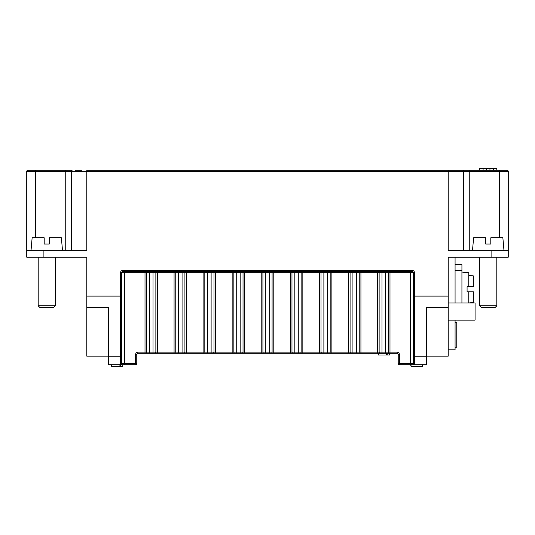 <?xml version="1.0" encoding="UTF-8"?>
<svg xmlns="http://www.w3.org/2000/svg" width="535" height="535" viewBox="0 0 535 535"><rect width="100%" height="100%" fill="white"/><g stroke="black" fill="none" stroke-linecap="round" stroke-linejoin="round"><path stroke-width="0.8" d="M496.814 305.813L495.096 307.531L481.373 307.531L479.654 305.813L496.814 305.813L496.814 257.208M479.654 305.813L479.654 257.208M485.66 237.761L485.66 244.054L485.66 237.761L473.609 237.761L472.512 250.347M490.809 237.761L490.809 244.054L490.809 237.761L502.86 237.761L503.963 250.347M485.66 244.054L490.809 244.054M44.191 237.761L44.191 244.054L44.191 237.761L32.14 237.761L31.037 250.347M44.191 244.054L49.34 244.054L49.34 237.761L61.391 237.761L62.488 250.347M55.346 305.813L53.627 307.531L39.904 307.531L38.186 305.813L55.346 305.813L55.346 257.208M38.186 305.813L38.186 257.208M455.071 347.242L456.783 347.242L456.783 322.712L455.071 322.712M124.535 364.716L124.535 363.573L121.679 363.573L121.679 272.649L124.535 272.649L124.535 363.573L136.773 363.573A1.144 1.144 0 0 1 135.629 364.716L135.629 354.424L136.773 354.424A1.144 1.144 0 0 1 137.916 353.281A1.144 1.144 0 0 0 136.773 354.424L137.916 353.281L136.773 354.424L136.773 363.573A1.144 1.144 0 0 1 135.629 364.716L120.535 364.716A1.144 1.144 0 0 0 121.679 363.573L121.679 272.649A1.144 1.144 0 0 1 122.823 271.506L412.177 271.506A1.144 1.144 0 0 1 413.321 272.649L413.321 295.942L414.464 296.096L414.464 272.649C414.317 271.265 413.555 270.503 412.177 270.362L122.823 270.362C121.445 270.503 120.683 271.265 120.535 272.649L120.535 296.096L86.797 296.096L86.797 257.208L43.903 257.208L43.903 250.347L86.797 250.347L86.797 171.427L448.203 171.427L448.203 250.347L508.25 250.347L508.25 257.208L448.203 257.208L448.203 296.096L414.464 296.096L414.464 356.236L426.475 356.236L426.475 307.531L448.203 307.531L448.203 356.136L426.475 356.136M468.794 286.66L473.368 286.66L467.075 286.66L468.794 286.66L468.794 272.676L461.932 272.074M473.368 291.802L473.368 302.556L468.794 302.957L468.794 291.802L467.075 291.802L473.368 291.802L468.794 291.802M467.075 286.66L467.075 291.802M448.203 296.096L448.203 307.531M71.295 250.347L71.295 171.427L86.797 171.427L86.797 170.284L462.895 170.284L448.203 170.284L448.203 171.427L469.77 171.427L469.77 250.347M43.903 257.208L26.75 257.208L26.75 250.347L43.903 250.347M86.797 296.096L86.797 356.136L108.525 356.136M86.797 307.531L108.525 307.531L108.525 356.236L120.535 356.236L120.535 296.096L121.679 295.942M455.071 302.957L455.071 257.208M448.203 302.957L475.08 302.957L475.08 320.111L448.203 320.111M448.203 349.85L455.071 349.85L455.071 320.111M499.67 237.761L499.67 170.284L469.77 170.284L507.106 170.284A1.144 1.144 0 0 1 508.25 171.427L508.25 250.347M65.23 250.347L65.23 170.284L35.33 170.284L72.105 170.284A1.144 0.809 90 0 0 71.295 171.427L26.75 171.427L26.75 250.347M26.75 171.427A1.144 1.144 0 0 1 27.894 170.284L35.33 170.284L35.33 237.761M463.705 250.347L463.705 171.427A1.144 0.809 -90 0 0 462.895 170.284L469.77 170.284L469.77 171.427L508.25 171.427A1.144 1.144 0 0 0 507.106 170.284M81.942 170.284L75.355 170.284M453.058 170.284L459.645 170.284L453.058 170.284M49.34 237.761L49.34 244.054M121.679 355.942L120.535 356.236L120.535 364.716L108.525 364.716L108.525 356.236M414.464 272.649L413.321 272.649L413.321 363.573L413.321 295.942M426.475 356.236L426.475 364.716L399.371 364.716A1.144 1.144 0 0 1 398.227 363.573L410.465 363.573L410.465 271.506M455.071 270.362L461.932 270.362L461.932 264.638L455.071 264.638M479.654 170.284L479.654 168.572L496.814 168.572L496.814 170.284M483.092 168.572L483.092 170.284M489.953 168.572L489.953 170.284M486.522 170.284L486.522 168.572M493.384 170.284L493.384 168.572M119.934 364.716L120.616 364.716L120.616 366.428L119.934 366.428L119.934 364.716M413.321 272.649L388.276 272.649A1.144 1.144 0 0 1 389.42 271.506A1.144 1.144 0 0 0 388.276 272.649L388.276 352.137A1.144 1.144 0 0 1 387.133 353.281L397.084 353.281L398.227 354.424L397.084 353.281A1.144 1.144 0 0 1 398.227 354.424L398.227 363.573A1.144 1.144 0 0 0 399.371 364.716L399.371 354.424L398.227 354.424M388.276 272.649L385.414 272.649L385.414 352.137L381.983 352.137L381.983 272.649L379.128 272.649A1.144 1.144 0 0 0 377.984 271.506M377.409 271.506L377.409 272.649L359.226 272.649A1.144 1.144 0 0 1 360.369 271.506A1.144 1.144 0 0 0 359.226 272.649L359.226 352.137A1.144 1.144 0 0 1 358.082 353.281L387.133 353.281A1.144 1.144 0 0 0 388.276 352.137L397.084 352.137C398.461 352.277 399.224 353.04 399.371 354.424M359.226 272.649L356.363 272.649L356.363 352.137L352.933 352.137L352.933 272.649L350.077 272.649A1.144 1.144 0 0 0 348.934 271.506M348.359 271.506L348.359 272.649L330.175 272.649A1.144 1.144 0 0 1 331.319 271.506A1.144 1.144 0 0 0 330.175 272.649L330.175 352.137A1.144 1.144 0 0 1 329.032 353.281L358.082 353.281A1.144 1.144 0 0 0 359.226 352.137L377.409 352.137L377.409 272.649L379.128 272.649L379.128 352.137A1.144 1.144 0 0 0 380.271 353.281M330.175 272.649L327.313 272.649L327.313 352.137L323.882 352.137L323.882 272.649L321.027 272.649A1.144 1.144 0 0 0 319.883 271.506M319.308 271.506L319.308 272.649L301.125 272.649A1.144 1.144 0 0 1 302.268 271.506A1.144 1.144 0 0 0 301.125 272.649L301.125 352.137A1.144 1.144 0 0 1 299.981 353.281L329.032 353.281A1.144 1.144 0 0 0 330.175 352.137L348.359 352.137L348.359 272.649L350.077 272.649L350.077 352.137A1.144 1.144 0 0 0 351.221 353.281M301.125 272.649L298.262 272.649L298.262 352.137L294.832 352.137L294.832 272.649L291.976 272.649A1.144 1.144 0 0 0 290.833 271.506M290.258 271.506L290.258 272.649L272.074 272.649A1.144 1.144 0 0 1 273.218 271.506A1.144 1.144 0 0 0 272.074 272.649L272.074 352.137A1.144 1.144 0 0 1 270.931 353.281L299.981 353.281A1.144 1.144 0 0 0 301.125 352.137L319.308 352.137L319.308 272.649L321.027 272.649L321.027 352.137A1.144 1.144 0 0 0 322.17 353.281M272.074 272.649L269.219 272.649L269.219 352.137L265.781 352.137L265.781 272.649L262.926 272.649A1.144 1.144 0 0 0 261.782 271.506M261.207 271.506L261.207 272.649L243.024 272.649A1.144 1.144 0 0 1 244.167 271.506A1.144 1.144 0 0 0 243.024 272.649L243.024 352.137A1.144 1.144 0 0 1 241.88 353.281L270.931 353.281A1.144 1.144 0 0 0 272.074 352.137L290.258 352.137L290.258 272.649L291.976 272.649L291.976 352.137A1.144 1.144 0 0 0 293.12 353.281M243.024 272.649L240.168 272.649L240.168 352.137L236.737 352.137L236.737 272.649L233.875 272.649A1.144 1.144 0 0 0 232.732 271.506M232.157 271.506L232.157 272.649L213.973 272.649A1.144 1.144 0 0 1 215.117 271.506A1.144 1.144 0 0 0 213.973 272.649L213.973 352.137A1.144 1.144 0 0 1 212.83 353.281L241.88 353.281A1.144 1.144 0 0 0 243.024 352.137L261.207 352.137L261.207 272.649L262.926 272.649L262.926 352.137A1.144 1.144 0 0 0 264.069 353.281M213.973 272.649L211.118 272.649L211.118 352.137L207.687 352.137L207.687 272.649L204.825 272.649A1.144 1.144 0 0 0 203.681 271.506M203.106 271.506L203.106 272.649L184.923 272.649A1.144 1.144 0 0 1 186.066 271.506A1.144 1.144 0 0 0 184.923 272.649L184.923 352.137A1.144 1.144 0 0 1 183.779 353.281L212.83 353.281A1.144 1.144 0 0 0 213.973 352.137L232.157 352.137L232.157 272.649L233.875 272.649L233.875 352.137A1.144 1.144 0 0 0 235.019 353.281M184.923 272.649L182.067 272.649L182.067 352.137L178.636 352.137L178.636 272.649L175.774 272.649A1.144 1.144 0 0 0 174.631 271.506M174.062 271.506L174.062 272.649L155.872 272.649A1.144 1.144 0 0 1 157.016 271.506A1.144 1.144 0 0 0 155.872 272.649L155.872 352.137A1.144 1.144 0 0 1 154.729 353.281L183.779 353.281A1.144 1.144 0 0 0 184.923 352.137L203.106 352.137L203.106 272.649L204.825 272.649L204.825 352.137A1.144 1.144 0 0 0 205.968 353.281M155.872 272.649L153.017 272.649L153.017 352.137L149.586 352.137L149.586 272.649L146.724 272.649A1.144 1.144 0 0 0 145.58 271.506M410.465 364.716L410.465 363.573L413.321 363.573A1.144 1.144 0 0 0 414.464 364.716L411.034 364.716L411.034 366.428L410.706 364.716M461.932 270.362L461.932 302.957M111.708 364.716L111.708 366.428L119.934 366.428M120.616 366.428L122.823 366.428L122.823 364.716M111.387 364.716L111.708 366.428M135.629 354.424C135.77 353.04 136.532 352.277 137.916 352.137L145.012 352.137L145.012 272.649L146.724 272.649L146.724 352.137A1.144 1.144 0 0 0 147.867 353.281L154.729 353.281A1.144 1.144 0 0 0 155.872 352.137L174.062 352.137L174.062 272.649L175.774 272.649L175.774 352.137A1.144 1.144 0 0 0 176.918 353.281M422.764 364.716L422.764 366.428L411.034 366.428M422.469 364.716L422.469 366.428M137.916 352.137L137.916 353.281L147.867 353.281M387.213 353.281L387.213 354.993L386.531 354.993L386.531 353.281L385.414 353.281L385.414 352.137L388.276 352.137M377.409 353.281L377.409 352.137L381.983 352.137L381.983 353.281L378.305 353.281L378.305 354.993L386.531 354.993M389.42 353.281L389.42 354.993L387.213 354.993M473.368 286.66L473.368 275.906L468.794 275.505M491.097 250.347L491.097 257.208M121.679 272.649L120.535 272.649M122.823 271.506L122.823 270.362M412.177 271.506L412.177 270.362M413.321 355.942L414.464 356.236L414.464 364.716M389.988 353.281L389.988 271.506M381.983 271.506L381.983 272.649L385.414 272.649L385.414 271.506M360.938 353.281L360.938 271.506M352.933 271.506L352.933 272.649L356.363 272.649L356.363 271.506M331.894 353.281L331.894 271.506M323.882 271.506L323.882 272.649L327.313 272.649L327.313 271.506M302.843 353.281L302.843 271.506M294.832 271.506L294.832 272.649L298.262 272.649L298.262 271.506M273.793 353.281L273.793 271.506M265.781 271.506L265.781 272.649L269.219 272.649L269.219 271.506M244.742 353.281L244.742 271.506M236.737 271.506L236.737 272.649L240.168 272.649L240.168 271.506M215.692 353.281L215.692 271.506M207.687 271.506L207.687 272.649L211.118 272.649L211.118 271.506M186.641 353.281L186.641 271.506M178.636 271.506L178.636 272.649L182.067 272.649L182.067 271.506M157.591 353.281L157.591 271.506M149.586 271.506L149.586 272.649L153.017 272.649L153.017 271.506M145.012 271.506L145.012 272.649L124.535 272.649L124.535 271.506M149.586 353.281L149.586 352.137L145.012 352.137L145.012 353.281M397.084 353.281L397.084 352.137M348.359 353.281L348.359 352.137L352.933 352.137L352.933 353.281M319.308 353.281L319.308 352.137L323.882 352.137L323.882 353.281M290.258 353.281L290.258 352.137L294.832 352.137L294.832 353.281M261.207 353.281L261.207 352.137L265.781 352.137L265.781 353.281M232.157 353.281L232.157 352.137L236.737 352.137L236.737 353.281M203.106 353.281L203.106 352.137L207.687 352.137L207.687 353.281M174.062 353.281L174.062 352.137L178.636 352.137L178.636 353.281M359.226 352.137L356.363 352.137L356.363 353.281M330.175 352.137L327.313 352.137L327.313 353.281M301.125 352.137L298.262 352.137L298.262 353.281M272.074 352.137L269.219 352.137L269.219 353.281M243.024 352.137L240.168 352.137L240.168 353.281M213.973 352.137L211.118 352.137L211.118 353.281M184.923 352.137L182.067 352.137L182.067 353.281M155.872 352.137L153.017 352.137L153.017 353.281"/></g></svg>
